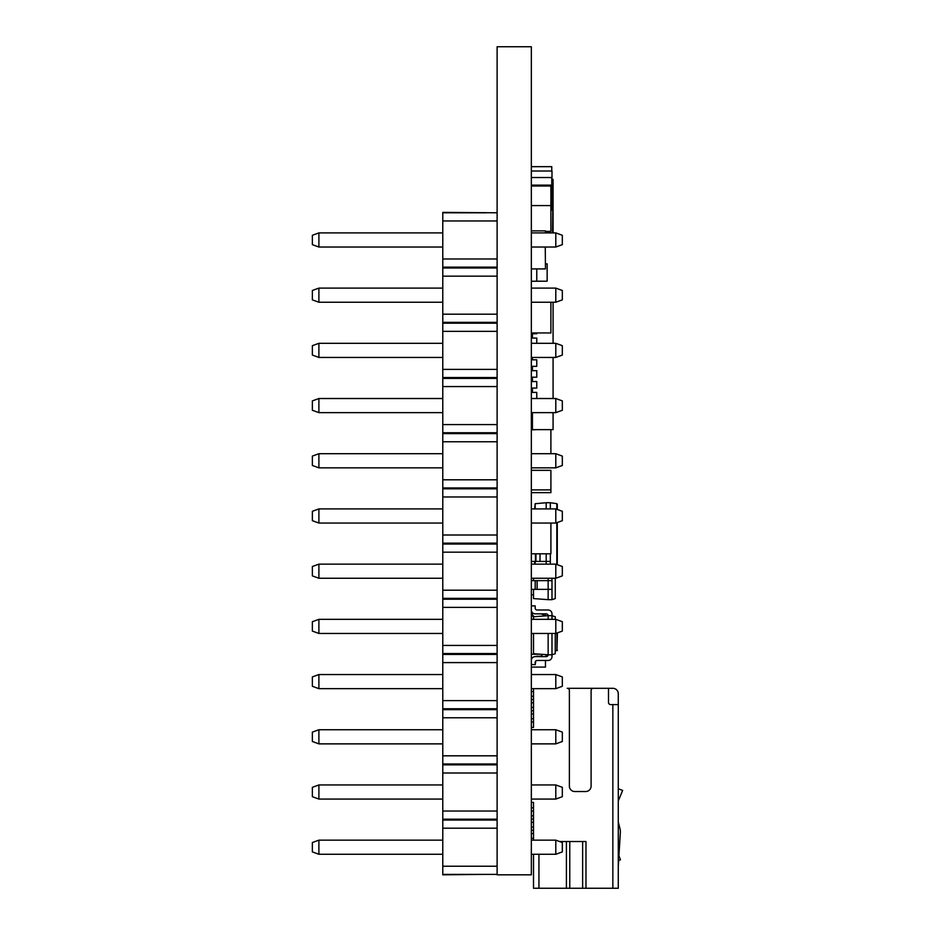 <?xml version="1.0" encoding="UTF-8"?>
<svg xmlns="http://www.w3.org/2000/svg" width="935" height="935" viewBox="0 0 935 935"><rect width="100%" height="100%" fill="white"/><g stroke="black" fill="none" stroke-linecap="round" stroke-linejoin="round"><path stroke-width="1.4" d="M442.781 874.389L486.247 874.389L442.781 874.821L442.781 212.362L497.116 212.794M442.781 268.006L486.247 268.006L486.247 267.13L497.116 267.13M442.781 323.206L486.247 323.206L486.247 322.341L442.781 322.341M442.781 378.406L486.247 378.406L486.247 377.541L442.781 377.541M442.781 433.618L486.247 433.618L486.247 432.741L442.781 432.741M442.781 488.818L486.247 488.818L486.247 487.953L442.781 487.953M442.781 544.03L486.247 544.03L486.247 543.153L442.781 543.153M442.781 599.23L486.247 599.23L486.247 598.365L442.781 598.365M442.781 654.43L486.247 654.43L486.247 653.565L442.781 653.565M442.781 709.642L486.247 709.642L486.247 708.765L442.781 708.765M442.781 764.842L486.247 764.842L486.247 763.977L442.781 763.977M442.781 820.053L486.247 820.053L486.247 819.177L442.781 819.177M486.247 820.053L497.116 820.053M442.781 828.2L497.116 828.2M442.781 866.231L497.116 866.231M497.116 874.389L486.247 874.389M531.337 840.156L555.799 840.156L562.321 842.529L562.321 851.902L555.799 854.274L555.799 840.156M531.337 854.274L555.799 854.274M318.893 840.156L312.372 842.529L312.372 851.902L318.893 854.274L318.893 840.156L442.781 840.156M318.893 854.274L442.781 854.274M486.247 764.842L497.116 764.842M442.781 773L497.116 773M442.781 811.031L497.116 811.031M497.116 819.177L486.247 819.177M486.247 709.642L497.116 709.642M442.781 717.788L497.116 717.788M442.781 755.819L497.116 755.819M497.116 763.977L486.247 763.977M486.247 654.43L497.116 654.43M442.781 662.588L497.116 662.588M442.781 700.619L497.116 700.619M497.116 708.765L486.247 708.765M486.247 599.23L497.116 599.23M442.781 607.376L497.116 607.376M442.781 645.419L497.116 645.419M497.116 653.565L486.247 653.565M486.247 544.03L497.116 544.03M442.781 552.176L497.116 552.176M442.781 590.207L497.116 590.207M497.116 598.365L486.247 598.365M486.247 488.818L497.116 488.818M442.781 496.976L497.116 496.976M442.781 535.007L497.116 535.007M497.116 543.153L486.247 543.153M486.247 433.618L497.116 433.618M442.781 441.764L497.116 441.764M442.781 479.807L497.116 479.807M497.116 487.953L486.247 487.953M486.247 378.406L497.116 378.406M442.781 386.564L497.116 386.564M442.781 424.595L497.116 424.595M497.116 432.741L486.247 432.741M486.247 323.206L497.116 323.206M442.781 331.352L497.116 331.352M442.781 369.395L497.116 369.395M497.116 377.541L486.247 377.541M486.247 268.006L497.116 268.006M442.781 276.152L497.116 276.152M442.781 267.13L486.247 267.13M442.781 314.183L497.116 314.183M497.116 322.341L486.247 322.341M442.781 212.794L486.247 212.794M442.781 220.952L497.116 220.952M442.781 258.983L497.116 258.983M531.337 784.944L555.799 784.944L562.321 787.317L562.321 796.702L555.799 799.074L555.799 784.944M531.337 799.074L555.799 799.074M531.337 729.744L555.799 729.744L562.321 732.117L562.321 741.502L555.799 743.874L555.799 729.744M531.337 743.874L555.799 743.874M531.337 674.544L555.799 674.544L562.321 676.917L562.321 686.29L555.799 688.663L555.799 674.544M531.337 688.663L555.799 688.663M531.337 619.332L555.799 619.332L562.321 621.705L562.321 631.09L555.799 633.462L555.799 619.332M531.337 633.462L555.799 633.462M531.337 564.132L555.799 564.132L562.321 566.505L562.321 575.878L555.799 578.262L555.799 564.132M531.337 578.262L555.799 578.262M531.337 508.921L555.799 508.921L562.321 511.293L562.321 520.678L555.799 523.051L555.799 508.921M531.337 523.051L555.799 523.051M531.337 453.72L555.799 453.72L562.321 456.093L562.321 465.478L555.799 467.851L555.799 453.72M531.337 467.851L555.799 467.851M531.337 398.52L555.799 398.52L562.321 400.893L562.321 410.266L555.799 412.639L555.799 398.52M531.337 412.639L555.799 412.639M531.337 343.309L555.799 343.309L562.321 345.681L562.321 355.066L555.799 357.439L555.799 343.309M531.337 357.439L555.799 357.439M531.337 288.109L555.799 288.109L562.321 290.481L562.321 299.866L555.799 302.239L555.799 288.109M531.337 302.239L555.799 302.239M531.337 232.897L555.799 232.897L562.321 235.281L562.321 244.654L555.799 247.027L555.799 232.897M531.337 247.027L555.799 247.027M318.893 784.944L312.372 787.317L312.372 796.702L318.893 799.074L318.893 784.944L442.781 784.944M318.893 799.074L442.781 799.074M318.893 729.744L312.372 732.117L312.372 741.502L318.893 743.874L318.893 729.744L442.781 729.744M318.893 743.874L442.781 743.874M318.893 674.544L312.372 676.917L312.372 686.29L318.893 688.663L318.893 674.544L442.781 674.544M318.893 688.663L442.781 688.663M318.893 619.332L312.372 621.705L312.372 631.09L318.893 633.462L318.893 619.332L442.781 619.332M318.893 633.462L442.781 633.462M318.893 564.132L312.372 566.505L312.372 575.878L318.893 578.262L318.893 564.132L442.781 564.132M318.893 578.262L442.781 578.262M318.893 508.921L312.372 511.293L312.372 520.678L318.893 523.051L318.893 508.921L442.781 508.921M318.893 523.051L442.781 523.051M318.893 453.72L312.372 456.093L312.372 465.478L318.893 467.851L318.893 453.72L442.781 453.72M318.893 467.851L442.781 467.851M318.893 398.52L312.372 400.893L312.372 410.266L318.893 412.639L318.893 398.52L442.781 398.52M318.893 412.639L442.781 412.639M318.893 343.309L312.372 345.681L312.372 355.066L318.893 357.439L318.893 343.309L442.781 343.309M318.893 357.439L442.781 357.439M318.893 288.109L312.372 290.481L312.372 299.866L318.893 302.239L318.893 288.109L442.781 288.109M318.893 302.239L442.781 302.239M318.893 232.897L312.372 235.281L312.372 244.654L318.893 247.027L318.893 232.897L442.781 232.897M318.893 247.027L442.781 247.027M531.337 46.75L531.337 874.821L497.116 874.821L497.116 46.75L531.337 46.75M545.467 615.873L545.467 613.839M545.467 232.897L545.467 230.887L531.337 230.887M545.257 247.027L545.467 268.918L531.337 268.918M545.467 660.472L545.467 667.087L531.337 667.087M533.593 616.212L531.337 616.212M540.804 654.243L531.337 654.243M551.767 179.029L553.076 179.567L553.076 232.897M552.527 232.897L553.076 179.567L552.527 179.029L552.527 181.741L551.767 181.741M550.329 564.132L550.329 561.421L546.192 561.421L546.192 564.132M550.329 508.921L550.329 502.738L546.192 502.738L546.192 508.921M557.283 504.199L557.283 509.47M557.283 522.513L557.283 564.67M534.656 564.132L534.656 561.421M534.656 508.921L535.159 503.708L535.159 508.921M546.192 502.738L535.159 503.708M556.816 509.294L556.816 503.649L550.329 502.738M546.192 553.789L546.192 561.421L531.337 561.421M550.329 553.789L550.329 561.421M535.451 553.789L535.451 561.421M532.424 366.333L532.424 370.681M532.424 377.202L532.424 381.55M532.424 388.072L532.424 392.408M532.424 412.639L532.424 429.632L553.076 429.632L553.076 412.639M553.076 302.239L553.076 343.309M553.076 357.439L553.076 398.52M532.424 333.737L532.424 338.073M532.424 357.439L532.424 359.811M531.337 429.855L536.772 429.632M531.337 333.737L536.772 333.737L536.772 332.965M536.772 343.309L536.772 338.073L531.337 338.073M531.337 366.333L536.772 366.333L536.772 359.811L531.337 359.811M531.337 377.202L536.772 377.202L536.772 370.681L531.337 370.681M531.337 388.072L536.772 388.072L536.772 381.55L531.337 381.55M536.772 398.52L536.772 392.408L531.337 392.408M531.337 166.664L551.767 166.664L551.767 171.011M551.767 177.533L551.767 185.142M551.767 191.663L551.767 199.272M551.767 205.782L551.767 210.13L550.89 210.13M550.902 199.272L551.989 199.272L551.989 205.782L550.89 205.782M531.337 185.142L551.989 185.142L551.989 191.663L550.902 191.663M531.337 171.011L551.989 171.011L551.989 177.533L531.337 177.533M557.424 632.866L556.944 650.725L556.944 633.042M544.708 615.931A6.323 6.323 0 0 0 540.465 613.863L537.216 613.863A1.566 1.566 0 0 1 536.959 613.839M531.501 611.069L531.746 612.694A5.89 5.89 0 0 0 534.201 616.703M540.033 656.241A2.396 2.396 0 0 0 542.37 654.36A2.396 2.396 0 0 1 540.033 656.241L537.578 656.241A5.89 5.89 0 0 0 535.463 656.627M535.673 661.501A1.566 1.566 0 0 1 535.86 660.94A1.566 1.566 0 0 0 535.673 661.501L535.217 664.715L534.201 664.575M546.285 654.652A6.323 6.323 0 0 1 545.689 656.627M555.25 650.97L557.424 650.176M593.281 688.3L567.206 688.3A2.174 2.174 0 0 1 569.38 690.474L569.38 786.101A5.435 5.435 0 0 0 574.815 791.536L585.672 791.536A5.435 5.435 0 0 0 591.107 786.101L591.107 690.474A2.174 2.174 0 0 1 593.281 688.3L612.846 688.3L593.281 688.3M538.946 854.274L538.946 888.25L533.511 888.25L533.511 854.274M533.511 840.156L533.511 802.405L531.337 802.405M531.337 727.418L533.511 727.418L533.511 688.663M538.946 888.25L582.634 888.25L582.634 841.523M608.498 688.3L608.498 702.419A2.174 2.174 0 0 0 610.672 704.593L618.28 704.593L618.28 888.25L585.976 888.25L585.976 841.523L559.562 841.523M585.976 888.25L582.634 888.25M618.28 693.735L618.28 704.593L618.28 693.735A5.435 5.435 0 0 0 612.846 688.3M533.511 807.828L531.337 807.828M533.511 699.52L531.337 699.52M533.511 710.752L531.337 710.752M533.511 721.984L531.337 721.984M533.511 819.06L531.337 819.06M533.511 830.292L531.337 830.292M618.28 860.621L620.454 859.826L618.28 853.865M618.28 866.511L618.643 860.492M618.935 855.665L620.349 832.325A10.869 10.869 0 0 0 620.045 829.029L618.28 821.958M618.28 800.979L622.628 790.402L618.28 788.789M531.337 281.236L536.772 281.236L536.772 268.918M536.772 281.213L547.15 281.201L547.15 263.869L545.467 263.869M547.15 263.869L547.15 281.201M531.337 614.529L532.319 614.529M548.144 578.262L548.144 580.647L551.989 580.647L551.989 599.662L548.144 599.662L548.144 589.342L535.194 589.342L535.194 580.647L537.111 580.647L537.111 589.342M531.337 580.647L535.194 580.647M535.194 589.342L531.337 589.342M551.989 580.647L551.989 578.262M555.25 578.262L555.25 598.575L551.989 599.662M548.144 599.662L533.511 598.575L533.511 589.342M533.511 580.647L533.511 578.262M551.989 589.342L548.144 589.342L548.144 580.647L537.111 580.647M551.989 619.332L551.989 615.674L548.144 615.674L548.144 619.332M555.25 619.332L555.25 616.761L551.989 615.674L551.989 613.839A3.845 3.845 0 0 0 548.144 609.994L537.111 609.994A1.928 1.928 0 0 1 535.194 608.066L535.194 605.892L531.337 605.892M555.25 633.462L555.25 653.705L551.989 654.792L551.989 656.627A3.845 3.845 0 0 1 548.144 660.472L537.111 660.472A1.928 1.928 0 0 0 535.194 662.401L535.194 664.575L531.337 664.575M551.989 633.462L551.989 654.792L548.144 654.792A1.928 1.928 0 0 1 546.215 656.627L535.194 656.627A3.845 3.845 0 0 0 531.337 660.472M548.144 633.462L548.144 654.792L533.511 653.705L533.511 633.462M533.511 619.332L533.511 616.761L548.144 615.674A1.928 1.928 0 0 0 546.215 613.839L535.194 613.839A3.845 3.845 0 0 1 531.337 609.994M545.467 231.389L550.902 231.389L550.89 205.583L531.337 205.583M531.337 489.882L550.902 489.882L550.902 492.651L531.337 492.651M550.902 205.583L550.902 186.018L531.337 186.018M550.902 224.318L550.902 230.84L550.902 224.318M550.902 453.72L550.89 429.632M550.902 489.882L550.902 470.328L531.337 470.328M533.511 594.777L531.337 594.777M550.902 523.051L550.902 553.789L531.337 553.789M550.902 302.239L550.902 332.965L531.337 332.965M548.728 232.897L548.728 231.389M550.902 218.802L550.902 225.312M535.159 561.421L535.159 564.132M556.816 564.495L556.816 522.688M535.93 553.789L535.93 561.421M540.021 553.789L540.021 561.421M531.337 416.589L532.424 416.589M569.766 841.523L569.766 888.25M612.846 888.25L612.846 704.593M566.411 841.523L566.411 888.25M533.511 691.561L531.337 691.561M533.511 696.271L531.337 696.271M533.511 702.781L531.337 702.781M533.511 707.491L531.337 707.491M533.511 714.013L531.337 714.013M533.511 718.723L531.337 718.723M533.511 811.089L531.337 811.089M533.511 815.799L531.337 815.799M533.511 822.321L531.337 822.321M533.511 827.031L531.337 827.031M533.511 833.553L531.337 833.553M533.511 838.263L531.337 838.263M531.337 413.328L532.424 413.328"/></g></svg>
